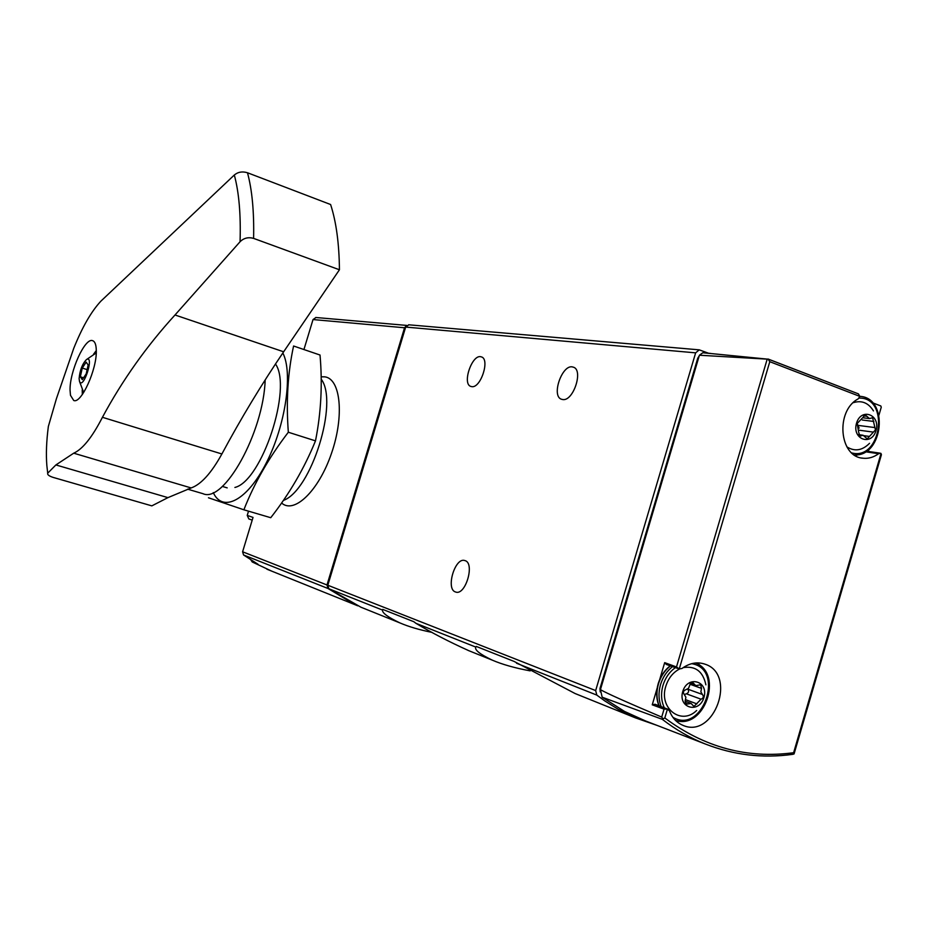 <?xml version="1.0" encoding="UTF-8"?>
<svg xmlns="http://www.w3.org/2000/svg" width="928" height="928" viewBox="0 0 928 928"><rect width="100%" height="100%" fill="white"/><g stroke="black" fill="none" stroke-linecap="round" stroke-linejoin="round"><path stroke-width="1.39" d="M657.279 725.476L635.471 717.878L575.082 693.529L514.089 661.42L476.226 646.422L475.82 647.083C474.336 649.832 479.834 654.182 492.316 660.156C502.164 664.413 514.773 667.986 530.143 670.863M635.471 717.878L618.396 709.433L604.743 700.884L596.832 695.107L595.66 690.571L695.64 352.849L699.236 349.844L708.598 353.255M468.153 650.377C449.14 641.816 431.752 632.803 415.976 623.338L413.853 621.725L382.719 609.394L382.487 610.056C382.116 612.921 387.939 617.213 399.956 622.932C408.61 626.667 419.317 629.834 432.065 632.409M366.293 609.36L360.899 607.19L328.837 588.758L327.816 585.243L405.664 327.074L408.819 324.812M645.563 720.963L624.463 711.405L602.168 697.195L662.267 719.316L664.819 717.97L667.429 709.096L669.471 710.848C672.185 717.785 676.57 722.564 682.625 725.197C714.119 739.767 737.725 673.995 704.665 664.065C696.986 661.618 689.411 663.102 681.941 668.508L679.261 668.949L769.788 361.688L768.152 359.194L699.41 355.227L702.832 352.744L768.152 359.194M865.476 451.762L878.607 453.711L880.324 453.212L881.438 454.639L794.066 753.942L792.628 754.36C762.746 758.512 733.63 755.067 705.268 743.989C733.526 755.021 762.526 758.454 792.28 754.302M878.607 453.711C873.666 457.307 868.457 458.803 862.994 458.212C839.109 456.889 835.258 410.837 858.214 398.866L859.862 396.395L858.412 393.878L768.094 359.055M679.366 668.995L666.316 664.448L664.68 662.638L676.489 666.954L679.261 668.949M602.168 697.195L600.428 689.632C606.32 693.112 626.748 702.252 661.71 717.077L662.824 718.597M872.506 402.764L880.811 405.965L881.264 407.195L878.978 415.013M868.33 451.437L868.991 449.175M699.41 355.227L600.428 689.632M667.429 709.096L664.054 709.154L652.245 704.816L655.04 704.259L667.974 709.236M664.68 662.638L659.727 679.435M657.175 688.077L652.245 704.816M794.066 753.942L793.626 752.712L881.043 453.432M600.207 691.905L599.975 688.53L697.752 358.185L699.19 355.946M859.108 454.407L855.396 455.625M697.531 662.894L701.742 667.104M455.532 591.983C445.417 589.234 455.068 556.812 464.87 560.57C475.229 562.809 465.578 595.927 455.694 592.041L455.532 591.983M562.53 399.504L561.858 399.353C550.606 396.859 562.287 363.161 573.052 367.094C583.944 369.309 573.342 401.952 562.53 399.504M471.61 386.616L471.088 386.5C461.587 384.447 472.155 353.475 481.203 356.851C490.425 358.672 480.727 388.739 471.61 386.616M846.881 446.867C854.7 451.785 862.251 450.59 869.548 443.294M873.468 410.907C868.411 402.787 861.648 400.049 853.192 402.706M856.521 423.238C851.742 439.269 871.485 446.577 876.009 430.58C880.8 414.7 861.149 407.172 856.521 423.238M861.103 435.835L863.133 435.267L867.228 438.874L875.464 429.884L872.587 417.704L869.501 418.586L865.314 414.944L857.17 423.493L858.702 432.402L859.943 436.16L861.103 435.835L858.829 435.522M679.482 669.03C672.928 672.498 668.38 678.206 665.852 686.14C658.462 708.18 681.245 725.835 696.661 710.465M705.895 684.829C702.96 671.373 695.385 665.643 683.17 667.626M682.753 691.546C677.776 708.18 699.236 714.015 703.946 697.45C708.946 680.978 687.59 674.876 682.753 691.546M687.868 703.958L691.082 703.424L693.97 706.44L701.058 699.202C703.459 698.169 703.923 696.592 702.45 694.48L700.86 691.836L701.51 688.379L700.663 684.771L695.756 685.618L692.752 682.544L689.806 685.084L688.483 688.367L685.676 689.794C683.252 690.826 682.776 692.404 684.272 694.538L685.885 697.195L685.224 700.663L686.047 704.259L687.868 703.958L684.899 702.844M857.147 423.551L859.131 428.11M684.296 694.55L686.337 693.808L701.058 699.202M687.671 689.098L687.718 689.133C689.191 691.232 688.727 692.787 686.337 693.808M271.811 571.172L252.242 561.974L258.042 564.294L243.565 554.979L242.602 551.789L253.031 517.406L247.231 515.411L248.518 511.166M353.301 603.699L328.025 588.503L326.992 584.976L404.55 327.77L406.522 325.624M303.932 349.531L313.026 319.557L315.938 317.515M252.242 561.974L250.943 560.025M252.207 520.109L248.832 518.938L247.231 515.411M283.376 500.436C311.309 490.529 338.882 402.01 321.192 379.158M47.722 473.268C47.224 474.637 48.975 476.006 53 477.363L151.832 505.864L167.945 497.628L191.156 487.942C201.086 484.416 211.329 473.094 221.885 453.978C241.06 418.273 261.65 384.215 283.643 351.793L339.439 269.77C339.172 243.53 336.226 221.78 330.6 204.52L247.486 172.759C242.37 171.204 237.986 171.958 234.32 175.009L100.862 301.182C91.176 311.622 82.14 327.364 73.73 348.394L56.446 398.611L48.349 426.486C46.435 441.252 45.936 454.256 46.841 465.485L47.722 473.268L46.841 465.485M339.439 269.77L253.599 238.392C248.321 236.907 243.809 238.032 240.062 241.732L175.009 314.986C146.554 346.179 122.357 380.283 102.428 417.298C92.208 437.216 82.638 449.175 73.718 453.189L55.889 464.94L47.78 473.118M70.482 395.316L73.73 400.49C81.165 404.19 97.057 369.228 96.292 350.494C96.176 344.729 94.946 341.446 92.603 340.669C84.993 337.351 69.588 371.42 70.052 390.178L70.482 395.316M265.188 379.877C263.529 432.599 223.845 503.568 203 493.696L187.572 489.149M79.112 378.647C79.854 370.284 82.29 363.938 86.42 359.612C94.772 354.252 83.369 390.398 79.518 381.478L79.112 378.647M86.223 373.787L88.148 364.994L86.153 362.164L82.256 368.068L80.342 376.791L82.302 379.68L86.223 373.787M87.139 369.622L82.256 368.068M83.543 377.812L80.342 376.791M320.021 355.03C322.584 384.262 321.076 412.879 315.485 440.87C304.314 468.292 289.397 493.905 270.744 517.708L243.878 509.797C254.237 483.256 269.05 457.4 288.33 432.239C286.033 401.418 287.784 372.673 293.584 346.005L320.021 355.03M213.266 492.606C222.627 513.114 247.289 500.598 266.394 462.724C285.627 425.117 293.155 372.998 282.843 352.976M208.464 497.779L243.878 509.797M234.912 487.455C261.916 481.052 292.575 387.823 275.477 363.985M288.33 432.239L315.485 440.87M516.536 663.242L596.832 695.107M415.976 623.338L475.82 647.083M327.816 585.243L595.66 690.571M328.837 588.758L382.487 610.056M664.819 717.97C704.282 747.376 747.214 758.953 793.626 752.712M859.862 396.395L769.788 361.688M676.489 666.954L767.131 359.356M661.71 717.077L664.054 709.154M662.267 719.316C675.781 729.721 690.107 737.946 705.268 743.989L642.106 719.629M698.506 358.254L697.752 358.185M600.683 688.808L599.975 688.53M405.664 327.074L695.64 352.849M851.742 452.922C881.449 461.019 890.045 397.068 859.073 398.1M670.468 665.886C664.773 670.364 660.771 676.338 658.474 683.808C656.282 691.604 656.49 698.946 659.112 705.825M672.545 666.617C666.838 671.095 662.836 677.08 660.527 684.574C658.335 692.381 658.544 699.724 661.177 706.626M675.422 667.615C669.482 671.837 665.341 677.742 662.986 685.34C660.724 693.471 661.177 700.976 664.344 707.844M672.858 717.263C702.45 735.173 725.615 668.926 691.673 663.682M864.409 435.742L869.478 436.438M859.363 430.232L873.318 432.1M858.4 425.43L874.652 427.541M862.228 420.001L873.863 421.463M863.608 415.86L866.822 416.254M685.653 699.7L696.951 703.9M687.718 689.133L702.45 694.48M689.98 684.249L701.51 688.379M691.198 682.706L693.842 683.658M243.565 554.979L328.025 588.503M242.602 551.789L326.992 584.976M281.59 502.999C294.118 514.448 318.791 490.796 331.505 453.305C344.485 415.93 340.646 378.659 324.765 376.838L321.158 376.803M313.026 319.557L404.55 327.77M309.581 330.925L306.043 342.594M250.026 527.29L246.465 539.04M55.889 464.94L167.945 497.628M240.062 241.732C240.909 214.565 238.995 192.328 234.32 175.009M102.428 417.298L221.885 453.978M73.718 453.189L191.156 487.942M175.009 314.986L283.643 351.793M253.599 238.392C254.179 211.851 252.138 189.985 247.486 172.759M82.592 394.133L82.395 390.282M93.937 353.997L96.292 351.004M468.13 650.412L492.316 660.156M360.899 607.19L399.956 622.932M710.604 353.429L702.832 352.744M858.412 393.878L768.024 358.997M866.416 451.159L880.324 453.212M861.822 458.026L862.994 458.212M408.598 324.788L699.236 349.844M854.328 454.952C883.537 456.762 889.221 397.834 859.873 396.337M658.915 705.744C656.235 698.842 655.992 691.499 658.184 683.692C660.481 676.222 664.494 670.26 670.236 665.805M675.48 720.372C704.294 730.348 724.037 673.856 695.617 662.986M858.388 434.617L863.133 435.267M863.052 417.786L869.304 418.563M685.003 701.15L691.082 703.424M690.246 683.658L695.756 685.618M266.858 569.177L357.767 605.81M315.729 317.492L406.754 325.415M227.198 487.873L222.326 486.423M309.65 330.693L305.95 342.896M246.384 539.296L250.108 527.011M86.42 359.612L96.245 352.93M79.518 381.478L83.671 392.509M82.209 389.934L82.337 394.481M96.292 350.564L93.589 354.171"/></g></svg>
